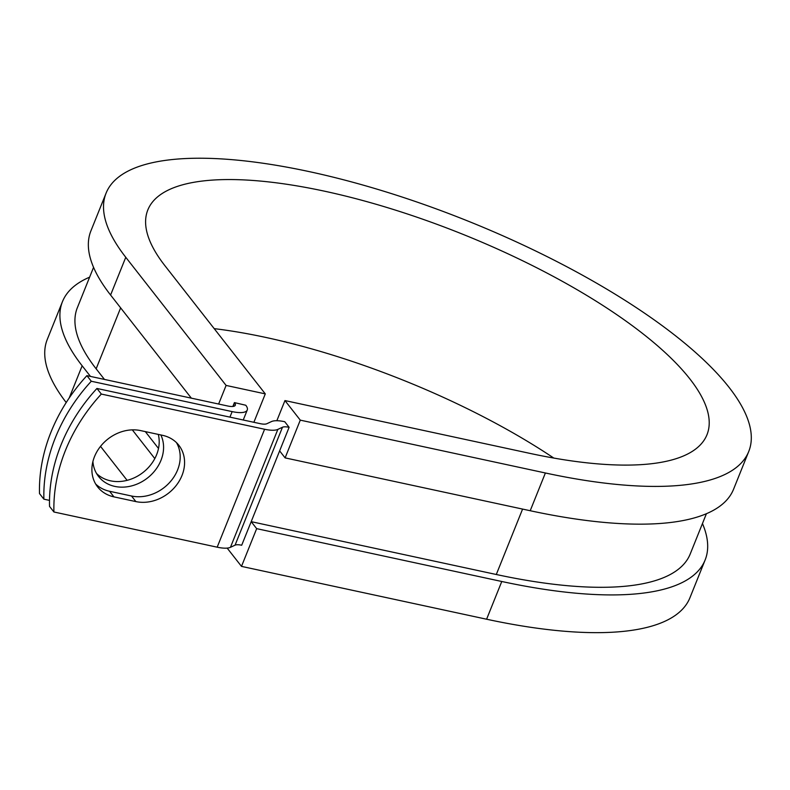 <?xml version="1.0" encoding="UTF-8"?>
<svg xmlns="http://www.w3.org/2000/svg" width="790" height="790" viewBox="0 0 790 790"><rect width="100%" height="100%" fill="white"/><g stroke="black" fill="none" stroke-linecap="round" stroke-linejoin="round"><path stroke-width="1.19" d="M94.494 456.66A37.634 31.363 141.9 0 0 97.644 486.926A37.634 31.363 141.9 0 0 113.948 496.871L135.88 501.591A37.634 31.363 141.9 0 0 176.506 485.1A37.634 31.363 141.9 0 0 178.826 445.254A37.634 31.363 141.9 0 0 162.523 435.32L140.59 430.59A37.634 31.363 141.9 0 0 94.494 456.66M95.639 483.984A37.634 31.363 141.9 0 0 109.573 491.271L131.495 496.002A37.634 31.363 141.9 0 0 170.808 481.15A37.634 31.363 141.9 0 0 176.447 442.607M158.296 434.401A37.634 31.363 -38.1 0 1 156.598 454.744A37.634 31.363 -38.1 0 1 96.568 473.526M160.854 434.954A37.634 31.363 -38.1 0 1 160.972 460.343A37.634 31.363 -38.1 0 1 131.594 485.909A37.634 31.363 -38.1 0 1 98.572 476.479A37.634 31.363 -38.1 0 1 92.904 461.548M91.285 381.244A167.401 139.524 141.9 0 0 43.885 499.171L39.5 493.582A167.401 139.524 -38.1 0 1 86.91 375.645L91.285 381.244L232.151 411.61A25.715 8.098 21.9 0 0 247.25 410.01A25.715 8.098 21.9 0 0 245.789 405.25L234.413 402.604L232.862 406.465M86.91 375.645L227.777 406.011A12.857 4.049 21.9 0 0 235.321 405.221A12.857 4.049 21.9 0 0 234.591 402.841L234.413 402.604M43.885 499.171L49.503 500.386M96.943 388.463L260.206 423.657A12.857 4.049 -158.1 0 0 266.842 423.726L271.464 421.574A25.715 8.098 21.9 0 1 284.736 421.712L289.11 427.311A12.857 4.049 21.9 0 0 282.474 427.242L277.853 429.395A25.715 8.098 -158.1 0 1 264.591 429.256L101.327 394.062L96.943 388.463A167.401 139.524 -38.1 0 0 49.533 506.4L53.918 511.989A167.401 139.524 -38.1 0 1 101.327 394.062M706.408 513.717L690.213 554.007A330.25 104.013 21.9 0 1 496.298 574.498L251.19 521.657L241.701 545.238A12.857 4.049 21.9 0 0 235.065 545.169L230.453 547.322A25.715 8.098 -158.1 0 1 217.181 547.184L53.918 511.989M93.566 267.356L77.371 307.646A330.25 104.013 21.9 0 0 96.143 368.812L104.458 379.427M145.321 431.607L158.504 448.453M289.11 427.311L279.63 450.893L285.111 457.884L300.279 420.142L284.953 400.57L276.846 420.715M100.528 446.37L127.121 480.34M89.626 277.172A346.326 109.069 21.9 0 0 62.459 301.652A346.326 109.069 21.9 0 0 82.15 365.79L90.465 376.415M132.315 429.859L154.81 458.585M284.953 400.57L530.051 453.411A301.326 94.899 21.9 0 0 706.991 434.717A301.326 94.899 21.9 0 0 462.802 234.275A301.326 94.899 21.9 0 0 147.829 209.933A301.326 94.899 21.9 0 0 164.952 265.746L265.292 393.884L253.876 422.295M748.742 451.495L733.564 489.237A346.326 109.069 21.9 0 1 530.208 510.725L545.386 472.983A346.326 109.069 21.9 0 0 748.742 451.495A346.326 109.069 21.9 0 0 468.095 221.121A346.326 109.069 21.9 0 0 106.077 193.155L90.909 230.887A346.326 109.069 21.9 0 0 110.59 295.035L191.348 398.16M218.623 404.046L226.098 385.431L265.292 393.884M106.077 193.155A346.326 109.069 21.9 0 0 125.768 257.293L226.098 385.431M227.174 548.102L241.493 566.381L486.601 619.222A346.326 109.069 21.9 0 0 689.947 597.734L705.124 560.001A346.326 109.069 21.9 0 0 702.458 523.533M62.459 301.652L47.291 339.384A346.326 109.069 21.9 0 0 66.212 402.545M486.601 619.222L501.769 581.489A346.326 109.069 21.9 0 0 705.124 560.001M553.79 458.062A301.326 94.899 21.9 0 0 214.208 328.64M501.769 581.489L256.661 528.648L251.19 521.657L279.63 450.893M241.493 566.381L256.661 528.648M545.386 472.983L300.279 420.142M530.208 510.725L285.111 457.884M109.573 491.271L113.948 496.871M217.181 547.184L264.591 429.256M229.93 417.13L232.151 411.61M233.149 406.435L234.591 402.841M96.143 368.812L120.643 307.873M496.298 574.498L522.585 509.086M235.065 545.169L282.474 427.242M230.453 547.322L277.853 429.395M131.495 496.002L135.88 501.591M69.204 397.982L82.15 365.79M110.59 295.035L125.768 257.293M243.241 420.004L247.25 410.01"/></g></svg>
